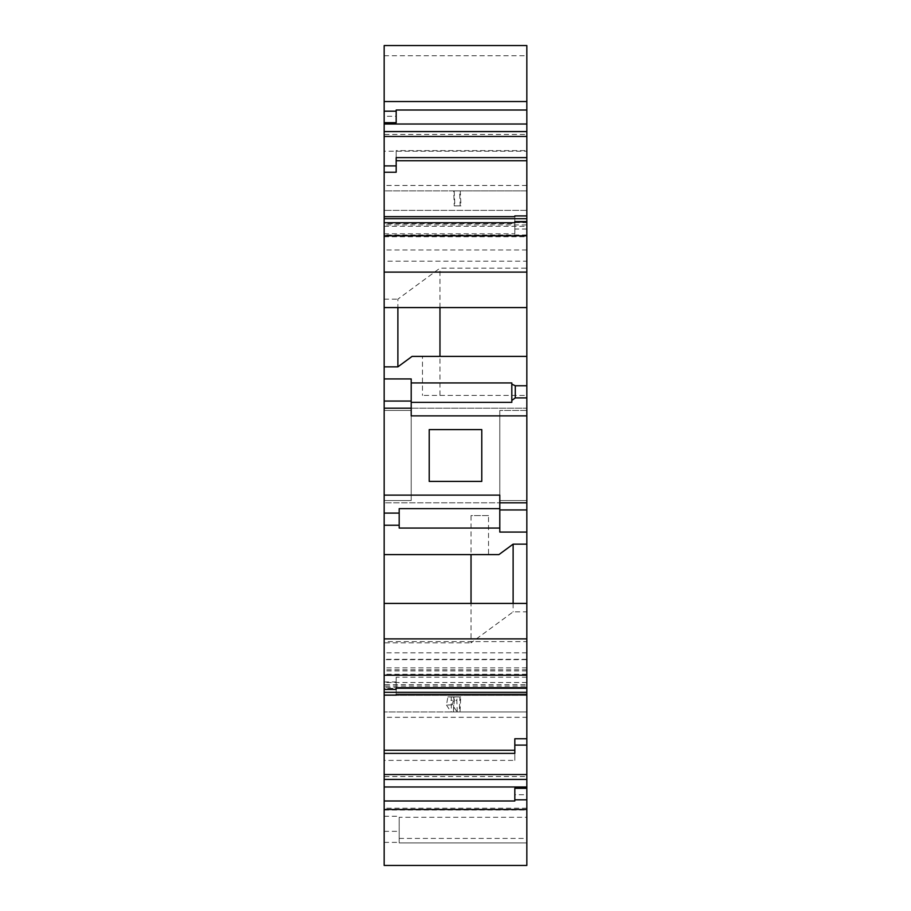 <?xml version="1.0" encoding="UTF-8"?>
<svg xmlns="http://www.w3.org/2000/svg" width="911" height="911" viewBox="0 0 911 911"><rect width="100%" height="100%" fill="white"/><g stroke="black" fill="none" stroke-linecap="round" stroke-linejoin="round"><path stroke-width="0.68" stroke-dasharray="4.55 3.42" d="M526.831 261.184L526.831 190.866L384.169 190.866L384.169 261.184L526.831 261.184L526.831 641.617L384.169 641.617L384.169 687.327L526.831 687.327L526.831 694.341L526.831 659.666L384.169 659.666L384.169 687.327M526.831 686.063L526.831 674.254L526.831 684.719L384.169 684.719L384.169 686.063L526.831 686.063L526.831 684.719M526.831 776.525L526.831 779.417L526.831 776.525L384.169 776.525L384.169 779.417L384.169 776.525M526.831 794.711L526.831 788.311L526.831 794.711L514.817 794.711L514.817 788.311M526.831 817.281L526.831 865.45L526.831 808.182L526.831 817.281L399.189 817.281L399.189 842.926L399.189 817.281M384.169 717.321L384.169 865.45L526.831 865.45L384.169 865.45L384.169 808.182L384.169 865.45L526.831 865.45L526.831 695.412L384.169 695.412L384.169 717.321L526.831 717.321M526.831 659.666L526.831 711.935L526.831 695.412L384.169 695.412L384.169 711.935L384.169 659.666M384.169 688.705L384.169 695.07L384.169 688.705L396.183 688.705L396.183 677.203L396.183 687.338L526.831 687.338L526.831 641.617M526.831 151.192L526.831 45.55L384.169 45.55L384.169 151.192L526.831 151.192L526.831 210.384L526.831 190.866L459.588 190.866L460.169 205.875L454.259 205.875L453.678 190.866L459.588 190.866M526.831 45.55L526.831 55.719L526.831 45.55L384.169 45.55L526.831 45.55M526.831 134.475L526.831 131.583L526.831 134.475L384.169 134.475L384.169 131.583L384.169 134.475M526.831 150.611L526.831 157.614L526.831 150.611L396.183 150.611L396.183 157.614L396.183 150.611M526.831 222.295L526.831 215.93L526.831 222.295L514.817 222.295L514.817 233.797L514.817 216.659M526.831 224.937L526.831 236.746L526.831 224.937L384.169 224.937L384.169 222.751L384.169 236.746L384.169 224.937M526.831 268.153L526.831 307.588L526.831 268.153L439.967 268.153L397.879 299.138L397.879 307.588M439.967 395.431L526.831 395.431L526.831 356.395L526.831 395.431L422.476 395.431L439.967 395.431L439.967 356.395M411.203 415.883L411.203 408.196L526.831 408.196L526.831 415.883L526.831 408.196L384.169 408.196M526.831 611.862L526.831 603.412L526.831 611.862L513.121 611.862L471.033 642.847L471.033 603.412M384.169 261.184L384.169 410.451L411.203 410.451L411.203 500.549L384.169 500.549L384.169 410.451L384.169 500.549L384.169 410.451L384.169 500.549L384.169 410.451L384.169 500.549L384.169 410.451L384.169 500.549L384.169 410.451L384.169 500.549L384.169 410.451L384.169 500.549L384.169 410.451L411.203 410.451L411.203 500.549L384.169 500.549L384.169 641.617M384.169 642.847L384.169 603.412L384.169 642.847L471.033 642.847M384.169 554.605L384.169 515.569L384.169 554.605L488.524 554.605L488.524 515.569L471.033 515.569L471.033 554.605M526.831 502.804L384.169 502.804L384.169 495.117L384.169 502.804L499.797 502.804L499.797 495.117M384.169 307.588L384.169 299.138L384.169 307.588L526.831 307.588M384.169 223.662L384.169 233.797L384.169 223.662L514.817 223.662M384.169 116.289L384.169 122.689L384.169 116.289L396.183 116.289L396.183 122.689M526.831 185.468L384.169 185.468L384.169 151.192M384.169 185.468L384.169 210.384L384.169 190.866L453.678 190.866M384.169 753.386L384.169 760.389L384.169 753.386M396.183 688.249L396.183 681.975L396.183 688.374L384.169 688.374L384.169 689.422L384.169 686.063M384.169 688.374L384.169 684.719M384.169 299.138L397.879 299.138M511.811 382.939L511.811 402.366M411.203 408.196L411.203 378.919M412.079 356.395L422.476 356.395L422.476 395.431M439.967 307.588L439.967 268.153M514.817 222.751L514.817 221.578M526.831 229.025L514.817 229.025M514.817 222.626L526.831 222.626M384.169 236.746L526.831 236.746M384.169 226.281L526.831 226.281M384.169 233.797L514.817 233.797M396.183 172.247L396.183 160.746M514.817 222.295L514.817 215.93M396.183 110.015L396.183 116.289M526.831 249.978L384.169 249.978M526.831 234.958L384.169 234.958M526.831 210.384L384.169 210.384L526.831 210.384M454.168 190.866L454.885 205.875L460.977 205.875L460.271 190.866M460.977 205.875L460.169 205.875M454.885 205.875L454.259 205.875M526.831 652.823L384.169 652.823M526.831 667.843L384.169 667.843M453.416 711.935L454.612 696.915L453.997 696.915L453.416 711.935L526.831 711.935L451.355 711.935L451.252 696.915L447.882 696.915L446.47 705.057L452.425 704.829L457.094 711.935M446.47 705.057L450.991 711.935L384.169 711.935L453.906 711.935M454.612 696.915L460.715 696.915L460.009 711.935M526.831 842.926L399.189 842.926L526.831 842.926M514.817 800.985L514.817 794.711M514.817 738.753L514.817 750.254M514.817 760.389L514.817 753.386L514.817 760.389L384.169 760.389M396.183 688.705L396.183 695.07M384.169 681.975L396.183 681.975M526.831 674.254L384.169 674.254M396.183 688.374L396.183 689.422M526.831 603.412L384.169 603.412M513.121 603.412L513.121 611.862M498.921 554.605L488.524 554.605M429.218 429.593L481.782 429.593L481.782 481.407L429.218 481.407L429.218 429.593M526.831 410.451L499.797 410.451L499.797 500.549L526.831 500.549L499.797 500.549L499.797 410.451L499.797 500.549L499.797 410.451L499.797 500.549L499.797 410.451L499.797 500.549L499.797 410.451L499.797 500.549L499.797 410.451L499.797 500.549L499.797 410.451L499.797 500.549L499.797 410.451L526.831 410.451M499.797 502.804L499.797 532.081M399.189 528.061L399.189 508.634M526.831 356.395L422.476 356.395M396.183 687.338L396.183 694.341M526.831 677.203L396.183 677.203M384.169 816.267L399.189 816.267M384.169 831.333L399.189 831.333M460.715 696.915L459.918 696.915L459.338 711.935M453.997 696.915L459.918 696.915M457.265 711.935L456.821 700.388L450.911 700.388M451.252 696.915L457.174 696.915L456.821 700.388M457.174 696.915L453.792 696.915L452.425 704.829M447.882 696.915L453.792 696.915M488.524 515.569L471.033 515.569M526.831 500.549L499.797 500.549L526.831 500.549M384.169 500.549L411.203 500.549L411.203 410.451L411.203 500.549L411.203 410.451L411.203 500.549L411.203 410.451L411.203 500.549L411.203 410.451L411.203 500.549L411.203 410.451L411.203 500.549L411.203 410.451L384.169 410.451L411.203 410.451L384.169 410.451L411.203 410.451L384.169 410.451L411.203 410.451L384.169 410.451L411.203 410.451L384.169 410.451L411.203 410.451L384.169 410.451L411.203 410.451L411.203 500.549L384.169 500.549M526.831 669.824L384.169 669.824M526.831 670.929L384.169 670.929M526.831 682.533L384.169 682.533M384.169 842.379L399.189 842.379M384.169 810.016L526.831 810.016M526.831 659.313L384.169 659.313M399.189 838.416L526.831 838.416M526.831 808.182L384.169 808.182M384.169 55.719L526.831 55.719"/><path stroke-width="1.37" d="M499.797 502.804L526.831 502.804L526.831 738.753L514.817 738.753L514.817 745.107L526.831 745.107L526.831 738.753M526.831 745.107L526.831 779.417L384.169 779.417L384.169 753.386L514.817 753.386L514.817 745.107M384.169 779.417L384.169 865.45L526.831 865.45L526.831 779.417M526.831 101.531L526.831 45.55L384.169 45.55L384.169 101.531L526.831 101.531L526.831 110.015L396.183 110.015L396.183 122.689L384.169 122.689L384.169 218.708L526.831 218.708L526.831 110.015M526.831 502.804L526.831 218.708M526.831 532.081L499.797 532.081L499.797 528.061L399.189 528.061L399.189 525.248L384.169 525.248L384.169 675.222L526.831 675.222M384.169 525.248L384.169 401.056L411.203 401.056M526.831 235.778L384.169 235.778L384.169 401.056M384.169 235.778L384.169 218.708M384.169 101.531L384.169 122.689M526.831 688.249L396.183 688.249L396.183 689.422L384.169 689.422L384.169 753.386M384.169 689.422L384.169 675.222M397.879 307.588L397.879 366.848L384.169 366.848M526.831 307.588L384.169 307.588M526.831 397.902L515.284 397.902L511.811 400.453L511.811 402.366L411.203 402.366L411.203 382.939L511.811 382.939L511.811 384.146L515.284 385.752L526.831 385.752M526.831 356.395L412.079 356.395L397.879 366.848M384.169 378.919L411.203 378.919L411.203 382.939M511.811 400.453L511.811 384.146M515.284 397.902L515.284 385.752M526.831 415.883L411.203 415.883L411.203 402.366M384.169 408.196L411.203 408.196M439.967 356.395L439.967 307.588M384.169 222.751L514.817 222.751L514.817 221.578L526.831 221.578M526.831 160.746L396.183 160.746L396.183 157.614L396.183 172.247L384.169 172.247M396.183 165.893L384.169 165.893M384.169 216.659L514.817 216.659L514.817 215.93L526.831 215.93M526.831 124.01L384.169 124.01M384.169 111.188L396.183 111.188M526.831 809.469L384.169 809.469M526.831 799.812L514.817 799.812L514.817 800.985L384.169 800.985M514.817 799.812L514.817 788.311L526.831 788.311M384.169 786.99L526.831 786.99M526.831 774.544L384.169 774.544M384.169 750.254L514.817 750.254L514.817 753.386M526.831 694.341L396.183 694.341L396.183 695.07L384.169 695.07M384.169 603.412L526.831 603.412M526.831 638.896L384.169 638.896M526.831 544.152L513.121 544.152L513.121 603.412M513.121 544.152L498.921 554.605L384.169 554.605M471.033 554.605L471.033 603.412M384.169 495.117L499.797 495.117L499.797 508.634L399.189 508.634L399.189 513.098L384.169 513.098M399.189 525.248L399.189 513.098M429.218 481.407L429.218 429.593L481.782 429.593L481.782 481.407L429.218 481.407M526.831 509.944L499.797 509.944M499.797 528.061L499.797 508.634M384.169 692.292L526.831 692.292M526.831 131.583L384.169 131.583M526.831 136.456L384.169 136.456M526.831 157.614L396.183 157.614M526.831 272.104L384.169 272.104"/></g></svg>
